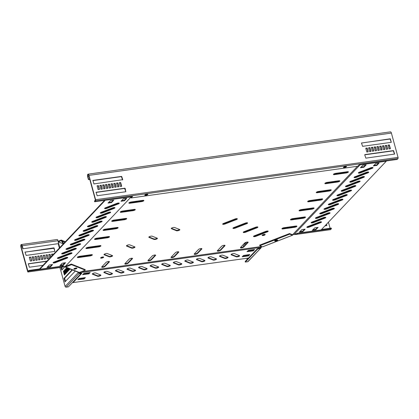 <?xml version="1.0" encoding="UTF-8"?>
<svg xmlns="http://www.w3.org/2000/svg" width="419" height="419" viewBox="0 0 419 419"><rect width="100%" height="100%" fill="white"/><g stroke="black" fill="none" stroke-linecap="round" stroke-linejoin="round"><path stroke-width="0.63" d="M118.975 203.021A1.786 0.498 -15.3 0 1 118.127 203.482L106.918 207.829A1.786 0.498 -15.3 0 1 105.598 208.175A1.786 0.498 -15.3 0 1 104.766 208.185M105.724 208.646A1.786 0.498 -15.3 0 1 104.609 208.484A1.786 0.498 -15.3 0 1 105.609 207.724L116.817 203.377A1.786 0.498 -15.3 0 1 119.258 203.199A1.786 0.498 -15.3 0 1 118.258 203.953L107.049 208.301A1.786 0.498 -15.3 0 1 105.724 208.646M110.386 212.077A1.786 0.498 -15.3 0 1 109.542 212.538L98.334 216.885A1.786 0.498 -15.3 0 1 97.009 217.231A1.786 0.498 -15.3 0 1 96.176 217.241M97.14 217.702A1.786 0.498 -15.3 0 1 96.019 217.54A1.786 0.498 -15.3 0 1 97.019 216.78L108.233 212.433A1.786 0.498 -15.3 0 1 110.674 212.25A1.786 0.498 -15.3 0 1 109.673 213.009L98.46 217.356A1.786 0.498 -15.3 0 1 97.14 217.702M106.096 216.602A1.786 0.498 -15.3 0 1 105.248 217.063L94.039 221.41A1.786 0.498 -15.3 0 1 92.719 221.756A1.786 0.498 -15.3 0 1 91.881 221.766M92.845 222.227A1.786 0.498 -15.3 0 1 91.724 222.065A1.786 0.498 -15.3 0 1 92.73 221.305L103.938 216.963A1.786 0.498 -15.3 0 1 106.379 216.78A1.786 0.498 -15.3 0 1 105.379 217.54L94.17 221.881A1.786 0.498 -15.3 0 1 92.845 222.227M101.801 221.132A1.786 0.498 -15.3 0 1 100.958 221.593L89.745 225.935A1.786 0.498 -15.3 0 1 88.425 226.281A1.786 0.498 -15.3 0 1 87.592 226.297M88.556 226.758A1.786 0.498 -15.3 0 1 87.435 226.595A1.786 0.498 -15.3 0 1 88.435 225.836L99.649 221.489A1.786 0.498 -15.3 0 1 102.089 221.305A1.786 0.498 -15.3 0 1 101.084 222.065L89.876 226.412A1.786 0.498 -15.3 0 1 88.556 226.758M97.507 225.658A1.786 0.498 -15.3 0 1 96.663 226.119L85.455 230.466A1.786 0.498 -15.3 0 1 84.13 230.811A1.786 0.498 -15.3 0 1 83.297 230.822M84.261 231.283A1.786 0.498 -15.3 0 1 83.14 231.12A1.786 0.498 -15.3 0 1 84.14 230.361L95.354 226.014A1.786 0.498 -15.3 0 1 97.795 225.831A1.786 0.498 -15.3 0 1 96.794 226.59L85.581 230.937A1.786 0.498 -15.3 0 1 84.261 231.283M93.217 230.183A1.786 0.498 -15.3 0 1 92.369 230.649L81.16 234.991A1.786 0.498 -15.3 0 1 79.84 235.337A1.786 0.498 -15.3 0 1 79.002 235.352M79.966 235.808A1.786 0.498 -15.3 0 1 78.845 235.646A1.786 0.498 -15.3 0 1 79.851 234.886L91.059 230.544A1.786 0.498 -15.3 0 1 93.5 230.361A1.786 0.498 -15.3 0 1 92.499 231.12L81.286 235.462A1.786 0.498 -15.3 0 1 79.966 235.808M88.922 234.713A1.786 0.498 -15.3 0 1 88.079 235.174L76.866 239.521A1.786 0.498 -15.3 0 1 75.546 239.867A1.786 0.498 -15.3 0 1 74.713 239.878M75.677 240.338A1.786 0.498 -15.3 0 1 74.556 240.176A1.786 0.498 -15.3 0 1 75.556 239.417L86.77 235.069A1.786 0.498 -15.3 0 1 89.21 234.886A1.786 0.498 -15.3 0 1 88.205 235.646L76.996 239.993A1.786 0.498 -15.3 0 1 75.677 240.338M84.628 239.239A1.786 0.498 -15.3 0 1 83.784 239.699L72.571 244.047A1.786 0.498 -15.3 0 1 71.251 244.392A1.786 0.498 -15.3 0 1 70.418 244.403M71.382 244.864A1.786 0.498 -15.3 0 1 70.261 244.701A1.786 0.498 -15.3 0 1 71.261 243.942L82.475 239.595A1.786 0.498 -15.3 0 1 84.916 239.417A1.786 0.498 -15.3 0 1 83.915 240.171L72.702 244.518A1.786 0.498 -15.3 0 1 71.382 244.864M80.338 243.764A1.786 0.498 -15.3 0 1 79.49 244.23L68.281 248.572A1.786 0.498 -15.3 0 1 66.961 248.917A1.786 0.498 -15.3 0 1 66.123 248.933M67.087 249.389A1.786 0.498 -15.3 0 1 65.966 249.226A1.786 0.498 -15.3 0 1 66.972 248.467L78.18 244.125A1.786 0.498 -15.3 0 1 80.621 243.942A1.786 0.498 -15.3 0 1 79.62 244.701L68.407 249.043A1.786 0.498 -15.3 0 1 67.087 249.389M76.043 248.294A1.786 0.498 -15.3 0 1 75.2 248.755L63.987 253.102A1.786 0.498 -15.3 0 1 62.667 253.448A1.786 0.498 -15.3 0 1 61.834 253.458M62.798 253.919A1.786 0.498 -15.3 0 1 61.677 253.757A1.786 0.498 -15.3 0 1 62.677 252.997L73.885 248.65A1.786 0.498 -15.3 0 1 76.331 248.467A1.786 0.498 -15.3 0 1 75.326 249.226L64.117 253.574A1.786 0.498 -15.3 0 1 62.798 253.919M71.749 252.819A1.786 0.498 -15.3 0 1 70.905 253.28L59.692 257.627A1.786 0.498 -15.3 0 1 58.372 257.973A1.786 0.498 -15.3 0 1 57.539 257.984M58.503 258.444A1.786 0.498 -15.3 0 1 57.382 258.282A1.786 0.498 -15.3 0 1 58.382 257.523L69.596 253.181A1.786 0.498 -15.3 0 1 72.037 252.997A1.786 0.498 -15.3 0 1 71.036 253.757L59.823 258.099A1.786 0.498 -15.3 0 1 58.503 258.444M67.454 257.35A1.786 0.498 -15.3 0 1 66.611 257.811L55.402 262.153A1.786 0.498 -15.3 0 1 54.082 262.498A1.786 0.498 -15.3 0 1 53.244 262.514M54.208 262.975A1.786 0.498 -15.3 0 1 53.087 262.813A1.786 0.498 -15.3 0 1 54.093 262.053L65.301 257.706A1.786 0.498 -15.3 0 1 67.742 257.523A1.786 0.498 -15.3 0 1 66.741 258.282L55.528 262.629A1.786 0.498 -15.3 0 1 54.208 262.975M114.68 207.546A1.786 0.498 -15.3 0 1 113.837 208.013L102.624 212.354A1.786 0.498 -15.3 0 1 101.304 212.7A1.786 0.498 -15.3 0 1 100.471 212.716M101.435 213.171A1.786 0.498 -15.3 0 1 100.314 213.009A1.786 0.498 -15.3 0 1 101.314 212.25L112.528 207.908A1.786 0.498 -15.3 0 1 114.968 207.724A1.786 0.498 -15.3 0 1 113.963 208.484L102.755 212.826A1.786 0.498 -15.3 0 1 101.435 213.171M346.963 194.646A1.786 0.498 -15.3 0 1 346.12 195.107L334.912 199.454A1.786 0.498 -15.3 0 1 333.592 199.8A1.786 0.498 -15.3 0 1 332.754 199.811M333.718 200.272A1.786 0.498 -15.3 0 1 332.597 200.109A1.786 0.498 -15.3 0 1 333.603 199.35L344.811 195.003A1.786 0.498 -15.3 0 1 347.251 194.825A1.786 0.498 -15.3 0 1 346.251 195.579L335.038 199.926A1.786 0.498 -15.3 0 1 333.718 200.272M342.674 199.172A1.786 0.498 -15.3 0 1 341.831 199.638L330.617 203.98A1.786 0.498 -15.3 0 1 329.297 204.325A1.786 0.498 -15.3 0 1 328.465 204.341M329.428 204.797A1.786 0.498 -15.3 0 1 328.307 204.634A1.786 0.498 -15.3 0 1 329.308 203.875L340.516 199.533A1.786 0.498 -15.3 0 1 342.962 199.35A1.786 0.498 -15.3 0 1 341.956 200.109L330.748 204.451A1.786 0.498 -15.3 0 1 329.428 204.797M338.379 203.702A1.786 0.498 -15.3 0 1 337.536 204.163L326.322 208.51A1.786 0.498 -15.3 0 1 325.003 208.856A1.786 0.498 -15.3 0 1 324.17 208.866M325.134 209.327A1.786 0.498 -15.3 0 1 324.013 209.165A1.786 0.498 -15.3 0 1 325.013 208.405L336.227 204.058A1.786 0.498 -15.3 0 1 338.667 203.875A1.786 0.498 -15.3 0 1 337.662 204.634L326.453 208.981A1.786 0.498 -15.3 0 1 325.134 209.327M334.084 208.227A1.786 0.498 -15.3 0 1 333.241 208.688L322.033 213.035A1.786 0.498 -15.3 0 1 320.708 213.381A1.786 0.498 -15.3 0 1 319.875 213.391M320.839 213.852A1.786 0.498 -15.3 0 1 319.718 213.69A1.786 0.498 -15.3 0 1 320.724 212.931L331.932 208.589A1.786 0.498 -15.3 0 1 334.372 208.405A1.786 0.498 -15.3 0 1 333.372 209.165L322.159 213.507A1.786 0.498 -15.3 0 1 320.839 213.852M325.5 217.283A1.786 0.498 -15.3 0 1 324.657 217.744L313.443 222.091A1.786 0.498 -15.3 0 1 312.124 222.437A1.786 0.498 -15.3 0 1 311.291 222.447M312.255 222.908A1.786 0.498 -15.3 0 1 311.134 222.746A1.786 0.498 -15.3 0 1 312.134 221.986L323.348 217.639A1.786 0.498 -15.3 0 1 325.788 217.456A1.786 0.498 -15.3 0 1 324.783 218.215L313.574 222.562A1.786 0.498 -15.3 0 1 312.255 222.908M321.205 221.808A1.786 0.498 -15.3 0 1 320.362 222.274L309.154 226.616A1.786 0.498 -15.3 0 1 307.829 226.962A1.786 0.498 -15.3 0 1 306.996 226.978M307.96 227.433A1.786 0.498 -15.3 0 1 306.839 227.271A1.786 0.498 -15.3 0 1 307.839 226.511L319.053 222.17A1.786 0.498 -15.3 0 1 321.493 221.986A1.786 0.498 -15.3 0 1 320.493 222.746L309.28 227.088A1.786 0.498 -15.3 0 1 307.96 227.433M329.795 212.758A1.786 0.498 -15.3 0 1 328.946 213.219L317.738 217.561A1.786 0.498 -15.3 0 1 316.418 217.906A1.786 0.498 -15.3 0 1 315.586 217.922M316.544 218.383A1.786 0.498 -15.3 0 1 315.428 218.22A1.786 0.498 -15.3 0 1 316.429 217.461L327.637 213.114A1.786 0.498 -15.3 0 1 330.078 212.931A1.786 0.498 -15.3 0 1 329.077 213.69L317.869 218.037A1.786 0.498 -15.3 0 1 316.544 218.383M351.258 190.121A1.786 0.498 -15.3 0 1 350.415 190.582L339.201 194.929A1.786 0.498 -15.3 0 1 337.882 195.275A1.786 0.498 -15.3 0 1 337.049 195.285M338.013 195.746A1.786 0.498 -15.3 0 1 336.892 195.584A1.786 0.498 -15.3 0 1 337.892 194.825L349.106 190.477A1.786 0.498 -15.3 0 1 351.546 190.294A1.786 0.498 -15.3 0 1 350.546 191.054L339.332 195.401A1.786 0.498 -15.3 0 1 338.013 195.746M355.553 185.591A1.786 0.498 -15.3 0 1 354.71 186.057L343.496 190.399A1.786 0.498 -15.3 0 1 342.176 190.745A1.786 0.498 -15.3 0 1 341.344 190.76M342.307 191.216A1.786 0.498 -15.3 0 1 341.186 191.054A1.786 0.498 -15.3 0 1 342.187 190.294L353.395 185.952A1.786 0.498 -15.3 0 1 355.841 185.769A1.786 0.498 -15.3 0 1 354.835 186.528L343.627 190.87A1.786 0.498 -15.3 0 1 342.307 191.216M359.848 181.066A1.786 0.498 -15.3 0 1 358.999 181.527L347.791 185.874A1.786 0.498 -15.3 0 1 346.471 186.219A1.786 0.498 -15.3 0 1 345.633 186.23M346.597 186.691A1.786 0.498 -15.3 0 1 345.476 186.528A1.786 0.498 -15.3 0 1 346.482 185.769L357.69 181.422A1.786 0.498 -15.3 0 1 360.131 181.238A1.786 0.498 -15.3 0 1 359.13 181.998L347.917 186.345A1.786 0.498 -15.3 0 1 346.597 186.691M364.137 176.54A1.786 0.498 -15.3 0 1 363.294 177.001L352.08 181.343A1.786 0.498 -15.3 0 1 350.761 181.689A1.786 0.498 -15.3 0 1 349.928 181.705M350.892 182.165A1.786 0.498 -15.3 0 1 349.771 182.003A1.786 0.498 -15.3 0 1 350.771 181.244L361.985 176.897A1.786 0.498 -15.3 0 1 364.425 176.713A1.786 0.498 -15.3 0 1 363.425 177.473L352.211 181.82A1.786 0.498 -15.3 0 1 350.892 182.165M368.432 172.01A1.786 0.498 -15.3 0 1 367.589 172.471L356.375 176.818A1.786 0.498 -15.3 0 1 355.055 177.164A1.786 0.498 -15.3 0 1 354.223 177.174M355.186 177.635A1.786 0.498 -15.3 0 1 354.065 177.473A1.786 0.498 -15.3 0 1 355.066 176.713L366.279 172.371A1.786 0.498 -15.3 0 1 368.72 172.188A1.786 0.498 -15.3 0 1 367.714 172.947L356.506 177.289A1.786 0.498 -15.3 0 1 355.186 177.635M372.727 167.485A1.786 0.498 -15.3 0 1 371.878 167.946L360.67 172.293A1.786 0.498 -15.3 0 1 359.35 172.638A1.786 0.498 -15.3 0 1 358.512 172.649M359.476 173.11A1.786 0.498 -15.3 0 1 358.355 172.947A1.786 0.498 -15.3 0 1 359.361 172.188L370.569 167.841A1.786 0.498 -15.3 0 1 373.01 167.658A1.786 0.498 -15.3 0 1 372.009 168.417L360.796 172.764A1.786 0.498 -15.3 0 1 359.476 173.11M239.369 255.569A1.786 0.498 -15.3 0 1 237.191 256.386A1.786 0.498 -15.3 0 1 236.227 256.36L231.209 254.354M237.322 256.857A1.786 0.498 -15.3 0 1 236.353 256.831L231.215 254.778A1.786 0.498 -15.3 0 1 231.063 254.637A1.786 0.498 -15.3 0 1 232.351 253.778A1.786 0.498 -15.3 0 1 234.352 253.558L239.495 255.616A1.786 0.498 -15.3 0 1 239.647 255.752A1.786 0.498 -15.3 0 1 237.322 256.857M227.81 257.187A1.786 0.498 -15.3 0 1 225.632 258.004A1.786 0.498 -15.3 0 1 224.663 257.978L219.645 255.972M225.762 258.476A1.786 0.498 -15.3 0 1 224.794 258.45L219.65 256.397A1.786 0.498 -15.3 0 1 219.498 256.255A1.786 0.498 -15.3 0 1 220.792 255.396A1.786 0.498 -15.3 0 1 222.793 255.176L227.931 257.235A1.786 0.498 -15.3 0 1 228.083 257.371A1.786 0.498 -15.3 0 1 225.762 258.476M216.246 258.806A1.786 0.498 -15.3 0 1 214.072 259.623A1.786 0.498 -15.3 0 1 213.103 259.597L208.086 257.591M214.198 260.094A1.786 0.498 -15.3 0 1 213.229 260.068L208.091 258.01A1.786 0.498 -15.3 0 1 207.939 257.874A1.786 0.498 -15.3 0 1 209.228 257.015A1.786 0.498 -15.3 0 1 211.228 256.795L216.372 258.853A1.786 0.498 -15.3 0 1 216.523 258.989A1.786 0.498 -15.3 0 1 214.198 260.094M204.687 260.419A1.786 0.498 -15.3 0 1 202.508 261.241A1.786 0.498 -15.3 0 1 201.539 261.215L196.521 259.209M202.639 261.713A1.786 0.498 -15.3 0 1 201.67 261.686L196.532 259.628A1.786 0.498 -15.3 0 1 196.38 259.492A1.786 0.498 -15.3 0 1 197.668 258.633A1.786 0.498 -15.3 0 1 199.669 258.413L204.807 260.471A1.786 0.498 -15.3 0 1 204.959 260.608A1.786 0.498 -15.3 0 1 202.639 261.713M193.122 262.037A1.786 0.498 -15.3 0 1 190.949 262.86A1.786 0.498 -15.3 0 1 189.98 262.833L184.962 260.822M191.074 263.331A1.786 0.498 -15.3 0 1 190.106 263.305L184.968 261.247A1.786 0.498 -15.3 0 1 184.816 261.11A1.786 0.498 -15.3 0 1 186.104 260.251A1.786 0.498 -15.3 0 1 188.105 260.031L193.248 262.09A1.786 0.498 -15.3 0 1 193.4 262.226A1.786 0.498 -15.3 0 1 191.074 263.331M181.563 263.656A1.786 0.498 -15.3 0 1 179.384 264.478A1.786 0.498 -15.3 0 1 178.415 264.452L173.398 262.441M179.515 264.949A1.786 0.498 -15.3 0 1 178.546 264.923L173.408 262.865A1.786 0.498 -15.3 0 1 173.257 262.729A1.786 0.498 -15.3 0 1 174.545 261.865A1.786 0.498 -15.3 0 1 176.546 261.65L181.684 263.708A1.786 0.498 -15.3 0 1 181.836 263.844A1.786 0.498 -15.3 0 1 179.515 264.949M169.999 265.274A1.786 0.498 -15.3 0 1 167.825 266.096A1.786 0.498 -15.3 0 1 166.856 266.07L161.839 264.059M167.951 266.568A1.786 0.498 -15.3 0 1 166.987 266.542L161.844 264.483A1.786 0.498 -15.3 0 1 161.692 264.347A1.786 0.498 -15.3 0 1 162.981 263.483A1.786 0.498 -15.3 0 1 164.986 263.268L170.124 265.327A1.786 0.498 -15.3 0 1 170.276 265.463A1.786 0.498 -15.3 0 1 167.951 266.568M158.44 266.893A1.786 0.498 -15.3 0 1 156.261 267.71A1.786 0.498 -15.3 0 1 155.292 267.689L150.274 265.677M156.392 268.186A1.786 0.498 -15.3 0 1 155.423 268.16L150.285 266.102A1.786 0.498 -15.3 0 1 150.133 265.965A1.786 0.498 -15.3 0 1 151.421 265.101A1.786 0.498 -15.3 0 1 153.422 264.887L158.56 266.94A1.786 0.498 -15.3 0 1 158.712 267.081A1.786 0.498 -15.3 0 1 156.392 268.186M146.88 268.511A1.786 0.498 -15.3 0 1 144.702 269.328A1.786 0.498 -15.3 0 1 143.733 269.302L138.715 267.296M144.833 269.805A1.786 0.498 -15.3 0 1 143.864 269.778L138.72 267.72A1.786 0.498 -15.3 0 1 138.569 267.584A1.786 0.498 -15.3 0 1 139.857 266.72A1.786 0.498 -15.3 0 1 141.863 266.505L147.001 268.558A1.786 0.498 -15.3 0 1 147.153 268.699A1.786 0.498 -15.3 0 1 144.833 269.805M135.316 270.129A1.786 0.498 -15.3 0 1 133.137 270.946A1.786 0.498 -15.3 0 1 132.174 270.92L127.156 268.914M133.268 271.418A1.786 0.498 -15.3 0 1 132.299 271.397L127.161 269.338A1.786 0.498 -15.3 0 1 127.009 269.202A1.786 0.498 -15.3 0 1 128.298 268.338A1.786 0.498 -15.3 0 1 130.299 268.118L135.442 270.176A1.786 0.498 -15.3 0 1 135.594 270.313A1.786 0.498 -15.3 0 1 133.268 271.418M123.757 271.748A1.786 0.498 -15.3 0 1 121.578 272.565A1.786 0.498 -15.3 0 1 120.609 272.539L115.592 270.533M121.709 273.036A1.786 0.498 -15.3 0 1 120.74 273.01L115.597 270.957A1.786 0.498 -15.3 0 1 115.445 270.815A1.786 0.498 -15.3 0 1 116.739 269.956A1.786 0.498 -15.3 0 1 118.739 269.736L123.877 271.795A1.786 0.498 -15.3 0 1 124.029 271.931A1.786 0.498 -15.3 0 1 121.709 273.036M100.633 274.984A1.786 0.498 -15.3 0 1 98.455 275.802A1.786 0.498 -15.3 0 1 97.486 275.775L92.468 273.769M98.585 276.273A1.786 0.498 -15.3 0 1 97.617 276.247L92.479 274.194A1.786 0.498 -15.3 0 1 92.321 274.052A1.786 0.498 -15.3 0 1 93.615 273.193A1.786 0.498 -15.3 0 1 95.616 272.973L100.754 275.032A1.786 0.498 -15.3 0 1 100.906 275.168A1.786 0.498 -15.3 0 1 98.585 276.273M112.192 273.366A1.786 0.498 -15.3 0 1 110.019 274.183A1.786 0.498 -15.3 0 1 109.05 274.157L104.032 272.151M110.145 274.655A1.786 0.498 -15.3 0 1 109.176 274.628L104.038 272.575A1.786 0.498 -15.3 0 1 103.886 272.434A1.786 0.498 -15.3 0 1 105.174 271.575A1.786 0.498 -15.3 0 1 107.175 271.355L112.318 273.413A1.786 0.498 -15.3 0 1 112.47 273.549A1.786 0.498 -15.3 0 1 110.145 274.655M217.44 250.656A1.786 0.498 164.7 0 0 218.278 250.646A1.786 0.498 164.7 0 0 220.499 249.787L224.741 245.314M217.393 250.709A1.786 0.498 164.7 0 0 217.288 250.955A1.786 0.498 164.7 0 0 218.409 251.117A1.786 0.498 164.7 0 0 220.63 250.258L224.924 245.733A1.786 0.498 164.7 0 0 225.024 245.487A1.786 0.498 164.7 0 0 223.542 245.387A1.786 0.498 164.7 0 0 221.682 246.183L217.393 250.709M194.322 253.893A1.786 0.498 164.7 0 0 195.16 253.883A1.786 0.498 164.7 0 0 197.375 253.024L201.618 248.546M194.269 253.945A1.786 0.498 164.7 0 0 194.165 254.192A1.786 0.498 164.7 0 0 195.285 254.354A1.786 0.498 164.7 0 0 197.506 253.495L201.801 248.965A1.786 0.498 164.7 0 0 201.9 248.724A1.786 0.498 164.7 0 0 200.423 248.624A1.786 0.498 164.7 0 0 198.564 249.42L194.269 253.945M253.673 236.185A1.786 0.498 164.7 0 0 254.506 236.175A1.786 0.498 164.7 0 0 255.826 235.829L267.039 231.482A1.786 0.498 164.7 0 0 267.882 231.021M254.516 235.724A1.786 0.498 164.7 0 0 253.516 236.484A1.786 0.498 164.7 0 0 254.637 236.646A1.786 0.498 164.7 0 0 255.957 236.3L267.165 231.953A1.786 0.498 164.7 0 0 268.17 231.194A1.786 0.498 164.7 0 0 265.73 231.377L254.516 235.724M243.392 232.068A1.786 0.498 164.7 0 0 244.225 232.058A1.786 0.498 164.7 0 0 245.55 231.712L256.758 227.365A1.786 0.498 164.7 0 0 257.601 226.904M244.24 231.607A1.786 0.498 164.7 0 0 243.235 232.367A1.786 0.498 164.7 0 0 244.356 232.529A1.786 0.498 164.7 0 0 245.675 232.184L256.889 227.842A1.786 0.498 164.7 0 0 257.889 227.082A1.786 0.498 164.7 0 0 255.449 227.266L244.24 231.607M222.835 223.84A1.786 0.498 164.7 0 0 223.667 223.83A1.786 0.498 164.7 0 0 224.987 223.484L236.201 219.137A1.786 0.498 164.7 0 0 237.044 218.676M223.678 223.379A1.786 0.498 164.7 0 0 222.678 224.139A1.786 0.498 164.7 0 0 223.798 224.301A1.786 0.498 164.7 0 0 225.118 223.956L236.332 219.608A1.786 0.498 164.7 0 0 237.332 218.849A1.786 0.498 164.7 0 0 234.891 219.032L223.678 223.379M233.116 227.957A1.786 0.498 164.7 0 0 233.949 227.941A1.786 0.498 164.7 0 0 235.269 227.596L246.482 223.254A1.786 0.498 164.7 0 0 247.325 222.793M233.959 227.496A1.786 0.498 164.7 0 0 232.959 228.255A1.786 0.498 164.7 0 0 234.08 228.418A1.786 0.498 164.7 0 0 235.399 228.072L246.608 223.725A1.786 0.498 164.7 0 0 247.613 222.966A1.786 0.498 164.7 0 0 245.167 223.149L233.959 227.496M240.564 247.419A1.786 0.498 164.7 0 0 241.402 247.409A1.786 0.498 164.7 0 0 243.622 246.55L247.865 242.077M240.516 247.477A1.786 0.498 164.7 0 0 240.412 247.718A1.786 0.498 164.7 0 0 241.533 247.88A1.786 0.498 164.7 0 0 243.753 247.021L248.043 242.496A1.786 0.498 164.7 0 0 248.148 242.25A1.786 0.498 164.7 0 0 246.665 242.151A1.786 0.498 164.7 0 0 244.806 242.947L240.516 247.477M275.466 240.464A1.582 0.44 164.7 0 0 277.179 239.898A1.582 0.44 -15.3 0 1 276.634 240.16A1.582 0.44 -15.3 0 1 274.979 240.501A1.582 0.44 164.7 0 0 275.466 240.464M262.331 235.08A1.582 0.44 164.7 0 0 263.001 235.054A1.582 0.44 164.7 0 0 264.866 234.383M263.132 235.53A1.582 0.44 164.7 0 0 265.185 234.551A1.582 0.44 164.7 0 0 264.195 234.404A1.582 0.44 164.7 0 0 262.137 235.384A1.582 0.44 164.7 0 0 263.132 235.53M132.252 258.256L128.01 262.729A1.786 0.498 -15.3 0 1 125.789 263.588A1.786 0.498 -15.3 0 1 124.951 263.603M125.915 264.059A1.786 0.498 -15.3 0 1 124.799 263.897A1.786 0.498 -15.3 0 1 124.899 263.656L129.193 259.125A1.786 0.498 -15.3 0 1 131.053 258.329A1.786 0.498 -15.3 0 1 132.535 258.429A1.786 0.498 -15.3 0 1 132.43 258.675L128.135 263.2A1.786 0.498 -15.3 0 1 125.915 264.059M155.376 255.019L151.133 259.492A1.786 0.498 -15.3 0 1 148.913 260.351A1.786 0.498 -15.3 0 1 148.075 260.367M149.038 260.828A1.786 0.498 -15.3 0 1 147.917 260.665A1.786 0.498 -15.3 0 1 148.022 260.419L152.317 255.894A1.786 0.498 -15.3 0 1 154.176 255.092A1.786 0.498 -15.3 0 1 155.659 255.192A1.786 0.498 -15.3 0 1 155.554 255.438L151.259 259.963A1.786 0.498 -15.3 0 1 149.038 260.828M112.302 255.559A1.786 0.498 -15.3 0 1 110.129 256.376A1.786 0.498 -15.3 0 1 109.16 256.349L104.142 254.343M110.255 256.847A1.786 0.498 -15.3 0 1 109.286 256.821L104.148 254.768A1.786 0.498 -15.3 0 1 103.996 254.626A1.786 0.498 -15.3 0 1 105.284 253.767A1.786 0.498 -15.3 0 1 107.285 253.547L112.428 255.606A1.786 0.498 -15.3 0 1 112.58 255.742A1.786 0.498 -15.3 0 1 110.255 256.847M134.724 246.87A1.786 0.498 -15.3 0 1 132.551 247.687A1.786 0.498 -15.3 0 1 131.582 247.66L126.564 245.654M132.676 248.158A1.786 0.498 -15.3 0 1 131.707 248.132L126.569 246.073A1.786 0.498 -15.3 0 1 126.418 245.937A1.786 0.498 -15.3 0 1 127.706 245.078A1.786 0.498 -15.3 0 1 129.707 244.858L134.85 246.917A1.786 0.498 -15.3 0 1 135.002 247.053A1.786 0.498 -15.3 0 1 132.676 248.158M179.568 229.486A1.786 0.498 -15.3 0 1 177.394 230.303A1.786 0.498 -15.3 0 1 176.425 230.277L171.408 228.271M177.52 230.78A1.786 0.498 -15.3 0 1 176.551 230.754L171.413 228.695A1.786 0.498 -15.3 0 1 171.261 228.559A1.786 0.498 -15.3 0 1 172.549 227.695A1.786 0.498 -15.3 0 1 174.55 227.48L179.693 229.533A1.786 0.498 -15.3 0 1 179.845 229.675A1.786 0.498 -15.3 0 1 177.52 230.78M157.146 238.175A1.786 0.498 -15.3 0 1 154.972 238.998A1.786 0.498 -15.3 0 1 154.003 238.971L148.986 236.96M155.098 239.469A1.786 0.498 -15.3 0 1 154.129 239.443L148.991 237.384A1.786 0.498 -15.3 0 1 148.839 237.248A1.786 0.498 -15.3 0 1 150.128 236.384A1.786 0.498 -15.3 0 1 152.128 236.169L157.272 238.228A1.786 0.498 -15.3 0 1 157.424 238.364A1.786 0.498 -15.3 0 1 155.098 239.469M109.129 261.493L104.886 265.965A1.786 0.498 -15.3 0 1 102.665 266.824A1.786 0.498 -15.3 0 1 101.827 266.835M102.796 267.296A1.786 0.498 -15.3 0 1 101.676 267.133A1.786 0.498 -15.3 0 1 101.775 266.893L106.07 262.362A1.786 0.498 -15.3 0 1 107.929 261.566A1.786 0.498 -15.3 0 1 109.411 261.666A1.786 0.498 -15.3 0 1 109.307 261.912L105.012 266.437A1.786 0.498 -15.3 0 1 102.796 267.296M174.383 256.732A1.786 0.498 -15.3 0 1 172.162 257.591A1.786 0.498 -15.3 0 1 171.041 257.428A1.786 0.498 -15.3 0 1 171.146 257.182L175.441 252.657A1.786 0.498 -15.3 0 1 177.3 251.856A1.786 0.498 -15.3 0 1 178.777 251.96A1.786 0.498 -15.3 0 1 178.677 252.201L174.383 256.732L174.252 256.255A1.786 0.498 -15.3 0 1 172.036 257.119A1.786 0.498 -15.3 0 1 171.198 257.13M147.315 194.175A1.582 0.44 -15.3 0 1 145.592 194.746M76.41 267.992A1.582 0.44 -15.3 0 1 74.697 268.563A1.582 0.44 -15.3 0 1 74.21 268.595A1.582 0.44 -15.3 0 0 76.41 267.992M103.341 256.988A1.582 0.44 -15.3 0 1 101.471 257.659A1.582 0.44 -15.3 0 1 100.801 257.68M102.665 257.009A1.582 0.44 -15.3 0 1 103.661 257.156A1.582 0.44 -15.3 0 1 101.602 258.13A1.582 0.44 -15.3 0 1 100.612 257.989A1.582 0.44 -15.3 0 1 102.665 257.009M174.252 256.255L178.494 251.782M126.418 218.446A1.786 0.498 -15.3 0 1 124.249 219.252L112.69 220.871A1.786 0.498 -15.3 0 1 111.852 220.886M135.002 209.39A1.786 0.498 -15.3 0 1 132.839 210.202L121.274 211.82A1.786 0.498 -15.3 0 1 120.442 211.831M143.586 200.34A1.786 0.498 -15.3 0 1 141.423 201.146L129.859 202.765A1.786 0.498 -15.3 0 1 129.026 202.775M100.654 245.607A1.786 0.498 -15.3 0 1 98.491 246.419L86.932 248.038A1.786 0.498 -15.3 0 1 86.094 248.048M92.07 254.663A1.786 0.498 -15.3 0 1 89.907 255.475L78.343 257.088A1.786 0.498 -15.3 0 1 77.51 257.104M109.244 236.557A1.786 0.498 -15.3 0 1 107.075 237.364L95.516 238.982A1.786 0.498 -15.3 0 1 94.684 238.992M117.828 227.501A1.786 0.498 -15.3 0 1 115.665 228.308L104.101 229.926A1.786 0.498 -15.3 0 1 103.268 229.942M316.403 192.258A1.786 0.498 164.7 0 0 317.241 192.248L328.8 190.629A1.786 0.498 164.7 0 0 330.968 189.823M324.992 183.208A1.786 0.498 164.7 0 0 325.825 183.192L337.384 181.574A1.786 0.498 164.7 0 0 339.552 180.767M333.576 174.152A1.786 0.498 164.7 0 0 334.409 174.142L345.974 172.523A1.786 0.498 164.7 0 0 348.137 171.711M290.645 219.425A1.786 0.498 164.7 0 0 291.483 219.409L303.042 217.791A1.786 0.498 164.7 0 0 305.205 216.984M282.06 228.475A1.786 0.498 164.7 0 0 282.893 228.465L294.457 226.847A1.786 0.498 164.7 0 0 296.621 226.04M299.234 210.369A1.786 0.498 164.7 0 0 300.067 210.359L311.626 208.741A1.786 0.498 164.7 0 0 313.794 207.929M307.818 201.314A1.786 0.498 164.7 0 0 308.651 201.303L320.216 199.685A1.786 0.498 164.7 0 0 322.379 198.878M261 247.378L257.271 248.86L248.572 258.031L73.068 282.595L81.768 273.418L80.134 272.685L261 247.378L261.77 246.461M261.65 246.477L81.26 271.721M71.392 264.08L71.555 264.672L85.277 270.161L85.115 269.574L71.392 264.08L65.359 266.348M114.02 220.08L125.58 218.461A1.786 0.498 -15.3 0 1 126.7 218.624A1.786 0.498 -15.3 0 1 124.38 219.729L112.816 221.347A1.786 0.498 -15.3 0 1 111.695 221.18A1.786 0.498 -15.3 0 1 114.02 220.08M122.605 211.024L134.169 209.406A1.786 0.498 -15.3 0 1 135.29 209.568A1.786 0.498 -15.3 0 1 132.964 210.673L121.405 212.292A1.786 0.498 -15.3 0 1 120.284 212.129A1.786 0.498 -15.3 0 1 122.605 211.024M131.194 201.968L142.753 200.35A1.786 0.498 -15.3 0 1 143.874 200.512A1.786 0.498 -15.3 0 1 141.554 201.618L129.99 203.236A1.786 0.498 -15.3 0 1 128.869 203.074A1.786 0.498 -15.3 0 1 131.194 201.968M88.262 247.241L99.822 245.623A1.786 0.498 -15.3 0 1 100.942 245.785A1.786 0.498 -15.3 0 1 98.622 246.891L87.058 248.509A1.786 0.498 -15.3 0 1 85.937 248.347A1.786 0.498 -15.3 0 1 88.262 247.241M79.673 256.297L91.237 254.679A1.786 0.498 -15.3 0 1 92.358 254.841A1.786 0.498 -15.3 0 1 90.033 255.946L78.473 257.565A1.786 0.498 -15.3 0 1 77.353 257.402A1.786 0.498 -15.3 0 1 79.673 256.297M96.847 238.186L108.411 236.567A1.786 0.498 -15.3 0 1 109.532 236.73A1.786 0.498 -15.3 0 1 107.206 237.835L95.647 239.453A1.786 0.498 -15.3 0 1 94.526 239.291A1.786 0.498 -15.3 0 1 96.847 238.186M105.431 229.13L116.995 227.512A1.786 0.498 -15.3 0 1 118.116 227.674A1.786 0.498 -15.3 0 1 115.791 228.779L104.231 230.398A1.786 0.498 -15.3 0 1 103.111 230.235A1.786 0.498 -15.3 0 1 105.431 229.13M289.576 233.545L259.644 245.152L259.806 245.738L289.739 234.137L289.576 233.545L292.3 234.64L292.871 234.404L357.47 166.285M330.13 189.833L318.571 191.452A1.786 0.498 164.7 0 0 316.245 192.557A1.786 0.498 164.7 0 0 317.366 192.719L328.931 191.101A1.786 0.498 164.7 0 0 331.251 189.996A1.786 0.498 164.7 0 0 330.13 189.833M338.72 180.783L327.155 182.396A1.786 0.498 164.7 0 0 324.835 183.501A1.786 0.498 164.7 0 0 325.956 183.663L337.515 182.05A1.786 0.498 164.7 0 0 339.84 180.945A1.786 0.498 164.7 0 0 338.72 180.783M347.304 171.727L335.745 173.346A1.786 0.498 164.7 0 0 333.419 174.451A1.786 0.498 164.7 0 0 334.54 174.613L346.104 172.995A1.786 0.498 164.7 0 0 348.425 171.89A1.786 0.498 164.7 0 0 347.304 171.727M304.372 217L292.813 218.613A1.786 0.498 164.7 0 0 290.487 219.718A1.786 0.498 164.7 0 0 291.608 219.881L303.173 218.268A1.786 0.498 164.7 0 0 305.493 217.162A1.786 0.498 164.7 0 0 304.372 217M295.788 226.051L284.223 227.669A1.786 0.498 164.7 0 0 281.903 228.774A1.786 0.498 164.7 0 0 283.024 228.936L294.583 227.318A1.786 0.498 164.7 0 0 296.909 226.213A1.786 0.498 164.7 0 0 295.788 226.051M312.962 207.944L301.397 209.563A1.786 0.498 164.7 0 0 299.077 210.668A1.786 0.498 164.7 0 0 300.198 210.83L311.757 209.212A1.786 0.498 164.7 0 0 314.082 208.107A1.786 0.498 164.7 0 0 312.962 207.944M321.546 198.889L309.981 200.507A1.786 0.498 164.7 0 0 307.661 201.612A1.786 0.498 164.7 0 0 308.782 201.775L320.341 200.156A1.786 0.498 164.7 0 0 322.667 199.051A1.786 0.498 164.7 0 0 321.546 198.889M343.779 166.977A1.582 0.44 164.7 0 0 344.287 166.94M81.349 273.251L72.937 282.123L73.068 282.595M84.811 277.635L83.81 278.478L78.233 279.258M89.619 272.565L88.618 273.408L83.041 274.188M254.024 249.556L253.024 250.4L247.446 251.18M249.216 254.626L248.216 255.47L242.638 256.255M77.782 279.735L79.233 278.415L85.408 277.598L83.941 278.949L77.782 279.735M82.59 274.665L84.041 273.345L90.216 272.528L88.749 273.879L82.59 274.665M254.605 249.556L253.155 250.876L246.985 251.693L248.446 250.337L254.59 249.499M249.797 254.626L248.347 255.946L242.172 256.763L243.638 255.412L249.782 254.569M131.388 196.626L65.065 266.657L63.232 266.002L39.805 269.281L39.674 268.809L104.567 200.376M104.912 200.329L131.231 196.883M104.975 200.56L39.805 269.281M63.138 265.227L59.927 265.636L62.174 263.242L65.542 262.692L63.458 265.107L63.138 265.227L63.012 264.756L60.394 265.122M123.542 198.742L126.753 198.339L124.506 200.727L120.976 201.256L123.542 198.742M110.59 200.554L113.806 200.151L111.554 202.539L108.029 203.068L110.59 200.554M50.191 267.039L46.98 267.442L49.227 265.054L52.595 264.504L50.51 266.919L50.191 267.039L50.06 266.568L47.441 266.934M65.113 262.755L63.012 264.756M126.156 198.376L124.375 200.256L121.442 200.748M113.209 200.188L111.428 202.068L108.49 202.56M52.16 264.567L50.06 266.568M359.753 164.667L360.041 164.866L293.876 234.635L292.871 234.404M293.876 234.635L297.7 233.189L321.127 229.911L386.292 161.189L360.041 164.866M378.525 163.059L376.744 164.939L373.811 165.432M365.578 164.871L363.797 166.752L360.859 167.244M304.529 229.251L302.748 231.131L299.81 231.618M317.482 227.438L315.696 229.319L312.763 229.806M375.911 163.426L379.122 163.022L376.875 165.411L373.345 165.94L375.911 163.426M362.959 165.238L366.175 164.835L363.928 167.223L360.398 167.752L362.959 165.238M302.56 231.723L299.349 232.126L301.91 229.617L305.126 229.214L302.879 231.602L302.56 231.723L302.429 231.251M315.507 229.911L312.296 230.319L314.863 227.805L318.073 227.402L315.826 229.79L315.507 229.911L315.381 229.439M275.524 240.239A1.582 0.44 -15.3 0 1 277.682 240.077A1.582 0.44 -15.3 0 1 276.797 240.752A1.582 0.44 -15.3 0 1 274.634 240.909A1.582 0.44 -15.3 0 1 275.524 240.239M247.231 259.319L246.943 258.261M246.257 255.747L246.068 255.071M243.711 246.456L243.214 244.628M246.566 242.172L244.387 244.471L244.073 243.722M247.32 255.595L247.137 254.92M248.226 251.075L248.996 250.263M253.987 249.562L253.254 250.337M249.179 254.637L248.446 255.407M261.498 246.707A1.021 0.409 -98 0 0 261.524 246.801L260.943 246.88M244.769 244.073L244.539 243.235M247.901 255.517L247.713 254.841M248.802 250.991L249.572 250.18M248.865 229.816L247.948 230.78M248.074 230.12L247.158 231.089M260.524 247.419L260.686 248.006L257.512 249.237L245.345 262.069L245.183 261.482L248.436 258.052M261.524 246.801L261.205 247.692L247.655 261.749A0.89 0.78 43.5 0 0 248.079 261.535L261.205 247.692M257.512 249.237L257.397 248.813M245.345 262.069L247.655 261.749M259.806 245.738L262.53 246.833A0.89 0.299 68.8 0 0 262.624 246.838A0.89 0.299 68.8 0 0 262.692 246.765M289.739 234.137L292.462 235.227A0.89 0.299 68.8 0 0 292.556 235.232A0.89 0.299 68.8 0 0 292.598 234.546A1.021 0.917 111.8 0 1 292.588 234.525L292.567 234.535M330.093 228.282L328.433 222.206M326.26 214.261L326.108 213.706M325.547 211.674L325.395 211.118M324.783 208.882L324.694 208.542M313.48 221.462L314.224 221.174M315.528 220.672L315.952 221.117M316.979 220.719L316.827 220.169M316.219 217.932L316.125 217.587M317.424 217.073L317.576 217.623M318.131 219.661L318.283 220.216M318.875 217.121L318.791 216.796L317.764 216.942M319.587 219.708L319.435 219.158M320.734 218.65L320.886 219.205M322.19 218.702L322.038 218.147M323.379 212.512L323.227 211.962M324.961 225.867L326.846 225.558L326.569 224.17M318.105 223.144L315.638 223.489M323.128 212.611L322.976 212.056M319.336 219.807L319.184 219.252M318.629 217.22L317.455 217.183M316.733 220.818L316.581 220.263M321.939 218.797L321.787 218.247M317.314 223.453L314.847 223.798M326.684 225.626L326.354 224.401M299.753 210.045L313.527 208.117M300.606 209.73L313.622 207.908M295.316 233.933L295.479 234.52L298.59 233.064M294.269 234.106L295.479 234.52L330.565 229.612A0.89 0.356 82 0 1 330.465 229.67A0.89 0.356 82 0 1 330.35 229.643M330.465 229.67L295.479 234.52M321.535 229.476L331.267 228.114L331.424 228.706L330.565 229.612M298.653 233.294L331.424 228.706M76.782 268.05A1.582 0.44 -15.3 0 1 76.913 268.17A1.582 0.44 -15.3 0 1 75.771 268.935A1.582 0.44 -15.3 0 1 74.001 269.129A1.582 0.44 -15.3 0 1 73.864 269.008A1.582 0.44 -15.3 0 1 75.006 268.244A1.582 0.44 -15.3 0 1 76.782 268.05M39.705 268.914L28.827 270.438L27.942 271.36L21.165 246.875A1.273 0.513 82 0 1 21.416 245.157A1.273 0.513 82 0 1 22.024 245.969L22.799 248.802L58.786 243.57L22.799 248.802M63.578 266.138A1.021 0.89 43.5 0 0 63.588 266.191L63.06 266.432L63.217 267.023L61.766 266.442L28.99 271.03L28.827 270.438M51.951 255.862L51.5 254.202L52.888 254.008L53.072 254.684M49.72 258.219L48.724 254.59L50.112 254.396L50.835 257.041M47.337 254.783L48.368 258.565L46.986 258.759L45.949 254.977L47.337 254.783L48.106 258.602M44.561 255.171L45.598 258.952L44.21 259.146L43.173 255.37L44.561 255.171L45.331 258.989M41.79 255.564L42.822 259.34L41.434 259.534L40.402 255.758L41.79 255.564L42.555 259.377M39.014 255.951L40.046 259.728L38.658 259.921L37.626 256.145L39.014 255.951L39.779 259.764M36.238 256.339L37.27 260.115L35.882 260.309L34.85 256.533L36.238 256.339L37.003 260.152M33.462 256.727L34.499 260.503L33.111 260.702L32.074 256.92L33.462 256.727L34.232 260.545M30.687 257.114L31.724 260.896L30.336 261.089L29.299 257.308L30.687 257.114L31.456 260.932M54.145 248.069L54.816 251.41L26.146 255.422L25.009 252.149L53.847 247.865L54.779 251.416M42.979 265.327L29.372 267.228L28.283 263.75L47.001 261.084M57.597 260.691L57.749 261.247M28.99 271.03L28.131 271.936A0.89 0.356 82 0 1 28.026 271.994A0.89 0.356 82 0 1 27.602 271.423L20.95 247.1A1.912 0.77 82 0 1 21.327 244.528A1.912 0.77 82 0 1 22.238 245.744L23.014 248.577M24.999 252.102L53.931 248.299M32.127 257.109L33.248 256.952M37.679 256.334L38.799 256.177M43.225 255.559L44.346 255.401M48.777 254.778L49.898 254.621L50.62 257.266M51.553 254.391L52.674 254.233L52.857 254.909M46.001 255.171L47.122 255.014M40.454 255.946L41.575 255.789M34.903 256.721L36.024 256.564M29.351 257.496L30.472 257.339M57.345 260.791L57.497 261.341M28.23 263.907L46.787 261.309M62.75 266.311L63.588 266.191L63.06 266.432L62.3 266.133M58.786 243.57L58.011 240.736A1.912 0.77 -98 0 0 57.099 239.521L21.327 244.528M28.026 271.994L63.253 267.06L63.374 266.421L63.217 267.023L28.131 271.936M71.371 247.372L70.596 247.063M70.811 247.592L70.036 247.283M58.011 242.151L60.959 240.637L61.912 241.506L62.473 241.286L63.578 243.601M61.912 241.506L63.133 244.068M71.555 264.672L65.615 266.971A0.89 0.801 111.8 0 1 64.641 266.568M85.277 270.161L79.338 272.465A0.89 0.801 111.8 0 1 78.777 272.47L65.055 266.976M73.87 245.796L73.891 246.398M58.162 241.292L61.195 240.045L62.473 241.286L64.866 242.245M58.529 242.643A1.021 0.34 68.8 0 0 58.581 242.36L58.571 241.936L62.955 243.69M69.009 270.208L68.501 268.354M67.978 271.292L67.108 267.872M66.951 272.381L66.076 268.961M65.919 273.466L65.045 270.046M64.887 274.555L64.018 271.135M62.211 269.616L61.577 267.296M65.443 281.427L64.673 278.2L72.492 269.951M78.358 272.298A1.021 0.409 -98 0 0 78.39 272.429L78.966 272.345L79.17 273.408L80.621 273.989L68.454 286.826L66.139 287.146A0.89 0.78 -136.5 0 1 65.107 286.434L59.933 267.526M64.84 266.845L61.803 270.035L60.996 267.38M65.966 273.413L65.453 273.958L64.421 270.182L64.935 269.637L65.966 273.413M67.082 267.788L68.03 271.24L67.511 271.784L66.48 268.008L66.799 267.673M70.067 268.982L69.575 269.611L69.318 268.684M68.575 268.385L69.062 270.155L68.543 270.7L67.831 268.087M66.998 272.329L66.485 272.869L65.448 269.092L65.966 268.548L66.998 272.329M64.94 274.503L64.421 275.042L63.389 271.266L63.903 270.721L64.94 274.503M75.268 271.062L65.034 281.84L64.091 278.284L72.131 269.805M75.483 248.635L75.383 248.284M74.938 248.855L74.807 248.378M65.107 286.434L78.39 272.429L79.17 273.408L66.139 287.146M80.621 273.989L80.464 273.403L79.008 272.816M66.48 268.008L67.061 267.924M65.448 269.092L66.029 269.014M64.421 270.182L64.997 270.098M63.389 271.266L63.966 271.187M145.142 194.777A1.582 0.44 164.7 0 0 145.629 194.741A1.582 0.44 164.7 0 0 147.341 194.175M146.854 194.212A1.582 0.44 164.7 0 0 144.796 195.186A1.582 0.44 164.7 0 0 145.791 195.333A1.582 0.44 164.7 0 0 147.844 194.353A1.582 0.44 164.7 0 0 146.854 194.212M345.968 166.38A1.582 0.44 -15.3 0 1 344.256 166.945A1.582 0.44 -15.3 0 1 343.769 166.982M344.418 167.537A1.582 0.44 -15.3 0 1 343.423 167.391A1.582 0.44 -15.3 0 1 345.481 166.416A1.582 0.44 -15.3 0 1 346.471 166.558A1.582 0.44 -15.3 0 1 344.418 167.537M131.76 196.574L131.011 197.359L131.173 197.951L357.779 166.238L359.193 164.746L397.118 159.44L397.977 158.534A0.89 0.356 -98 0 0 398.05 157.392L391.398 133.069A1.912 0.77 -98 0 0 390.487 131.854L88.037 174.178A1.912 0.77 -98 0 0 87.66 176.75L88.435 179.583L89.766 179.395M131.173 197.951L132.587 196.459L94.668 201.764L94.505 201.172L95.385 199.942L88.734 175.619A1.273 0.513 -98 0 0 88.126 174.807A1.273 0.513 -98 0 0 87.875 176.525L88.65 179.358L89.713 179.206M368.6 148.027L369.72 147.87L370.7 151.458M371.375 147.64L372.496 147.483L373.476 151.07M374.146 147.247L375.272 147.095L376.252 150.683M376.922 146.859L378.043 146.702L379.027 150.295M361.471 143.015L390.105 139.008L391.246 142.329M385.25 145.697L386.37 145.54L387.35 149.127M382.474 146.084L383.595 145.927L384.574 149.515M379.698 146.472L380.819 146.315L381.803 149.908M365.824 148.415L366.944 148.258L367.929 151.846M364.703 154.826L393.336 150.819L394.478 154.14M388.02 145.309L389.141 145.152L390.126 148.74M118.661 186.727L117.676 183.14L116.555 183.297M115.885 187.12L114.906 183.527L113.785 183.684M113.109 187.508L112.13 183.915L111.009 184.072M110.338 187.895L109.354 184.302L108.233 184.46M122.558 179.929L121.416 176.609L92.782 180.615M102.011 189.058L101.031 185.47L99.911 185.627M104.787 188.67L103.807 185.083L102.686 185.24M107.563 188.283L106.578 184.695L105.457 184.852M121.437 186.34L120.452 182.752L119.331 182.909M125.789 191.74L124.642 188.419L96.014 192.426M99.235 189.446L98.256 185.858L97.135 186.015M94.668 201.764L95.527 200.858A0.89 0.356 -98 0 0 95.6 199.716L88.948 175.393A1.912 0.77 -98 0 0 88.037 174.178M370.967 151.421L369.579 151.615L368.547 147.839L369.935 147.645L370.967 151.421M373.743 151.034L372.355 151.228L371.323 147.451L372.711 147.252L373.743 151.034M376.519 150.646L375.131 150.84L374.099 147.059L375.482 146.865L376.519 150.646M379.295 150.259L377.907 150.452L376.87 146.671L378.257 146.477L379.295 150.259M391.288 142.324L362.613 146.336L361.482 143.062L390.319 138.783L391.288 142.324M387.617 149.091L386.229 149.284L385.197 145.508L386.585 145.314L387.617 149.091M384.841 149.478L383.453 149.672L382.421 145.896L383.809 145.702L384.841 149.478M382.065 149.866L380.682 150.065L379.645 146.283L381.033 146.09L382.065 149.866M368.191 151.809L366.808 152.003L365.771 148.226L367.159 148.033L368.191 151.809M364.876 154.606L393.551 150.589L394.64 154.072L365.845 158.146L364.703 154.789M390.393 148.703L389.005 148.897L387.973 145.121L389.356 144.927L390.393 148.703M117.54 186.884L118.928 186.691L117.891 182.914L116.508 183.108L117.54 186.884M114.764 187.272L116.152 187.078L115.12 183.302L113.732 183.496L114.764 187.272M111.988 187.665L113.376 187.471L112.344 183.69L110.956 183.883L111.988 187.665M109.218 188.052L110.6 187.859L109.569 184.077L108.181 184.271L109.218 188.052M93.924 183.936L122.767 179.657L121.63 176.383L92.955 180.395L93.924 183.936M100.89 189.215L102.278 189.021L101.246 185.245L99.858 185.439L100.89 189.215M103.666 188.828L105.054 188.634L104.022 184.858L102.634 185.051L103.666 188.828M106.442 188.44L107.83 188.246L106.793 184.465L105.405 184.659L106.442 188.44M120.316 186.497L121.704 186.303L120.667 182.527L119.279 182.721L120.316 186.497M124.857 188.194L96.066 192.263L97.156 195.746L125.826 191.734L125.155 188.393L124.642 188.419M98.114 189.603L99.502 189.409L98.47 185.633L97.082 185.827L98.114 189.603M236.353 256.831L236.227 256.36M224.794 258.45L224.663 257.978M213.229 260.068L213.103 259.597M201.67 261.686L201.539 261.215M190.106 263.305L189.98 262.833M178.546 264.923L178.415 264.452M166.987 266.542L166.856 266.07M155.423 268.16L155.292 267.689M143.864 269.778L143.733 269.302M132.299 271.397L132.174 270.92M120.74 273.01L120.609 272.539M97.617 276.247L97.486 275.775M109.176 274.628L109.05 274.157M109.286 256.821L109.16 256.349M131.707 248.132L131.582 247.66M176.551 230.754L176.425 230.277M154.129 239.443L154.003 238.971M178.677 252.201L178.567 251.798M109.307 261.912L109.197 261.508M105.012 266.437L104.886 265.965M148.991 237.384L148.902 237.054M171.413 228.695L171.324 228.36M115.791 228.779L115.665 228.308M104.231 230.398L104.101 229.926M107.206 237.835L107.075 237.364M95.647 239.453L95.516 238.982M126.569 246.073L126.48 245.744M104.148 254.768L104.059 254.433M155.554 255.438L155.444 255.035M151.259 259.963L151.133 259.492M90.033 255.946L89.907 255.475M78.473 257.565L78.343 257.088M132.43 258.675L132.32 258.272M128.135 263.2L128.01 262.729M98.622 246.891L98.491 246.419M87.058 248.509L86.932 248.038M141.554 201.618L141.423 201.146M129.99 203.236L129.859 202.765M132.964 210.673L132.839 210.202M121.405 212.292L121.274 211.82M124.38 219.729L124.249 219.252M112.816 221.347L112.69 220.871M248.043 242.496L247.933 242.093M243.753 247.021L243.622 246.55M235.399 228.072L235.269 227.596M246.608 223.725L246.482 223.254M225.118 223.956L224.987 223.484M236.332 219.608L236.201 219.137M308.782 201.775L308.651 201.303M320.341 200.156L320.216 199.685M300.198 210.83L300.067 210.359M311.757 209.212L311.626 208.741M245.675 232.184L245.55 231.712M256.889 227.842L256.758 227.365M255.957 236.3L255.826 235.829M267.165 231.953L267.039 231.482M201.801 248.965L201.691 248.567M197.506 253.495L197.375 253.024M283.024 228.936L282.893 228.465M294.583 227.318L294.457 226.847M224.924 245.733L224.814 245.33M220.63 250.258L220.499 249.787M291.608 219.881L291.483 219.409M303.173 218.268L303.042 217.791M334.54 174.613L334.409 174.142M346.104 172.995L345.974 172.523M325.956 183.663L325.825 183.192M337.515 182.05L337.384 181.574M317.366 192.719L317.241 192.248M328.931 191.101L328.8 190.629M104.038 272.575L103.949 272.24M92.479 274.194L92.384 273.858M115.597 270.957L115.508 270.622M127.161 269.338L127.067 269.003M138.72 267.72L138.631 267.385M150.285 266.102L150.191 265.766M161.844 264.483L161.755 264.148M173.408 262.865L173.314 262.535M184.968 261.247L184.879 260.917M196.532 259.628L196.438 259.298M208.091 258.01L208.002 257.68M219.65 256.397L219.561 256.061M231.215 254.778L231.126 254.443M248.661 255.82L248.535 255.349M248.347 255.946L248.216 255.47M253.474 250.751L253.343 250.279M253.155 250.876L253.024 250.4M88.749 273.879L88.618 273.408M89.069 273.759L88.938 273.288M83.941 278.949L83.81 278.478M84.256 278.829L84.13 278.357M372.009 168.417L371.878 167.946M360.796 172.764L360.67 172.293M367.714 172.947L367.589 172.471M356.506 177.289L356.375 176.818M363.425 177.473L363.294 177.001M352.211 181.82L352.08 181.343M359.13 181.998L358.999 181.527M347.917 186.345L347.791 185.874M354.835 186.528L354.71 186.057M343.627 190.87L343.496 190.399M350.546 191.054L350.415 190.582M339.332 195.401L339.201 194.929M329.077 213.69L328.946 213.219M317.869 218.037L317.738 217.561M320.493 222.746L320.362 222.274M309.28 227.088L309.154 226.616M324.783 218.215L324.657 217.744M313.574 222.562L313.443 222.091M333.372 209.165L333.241 208.688M322.159 213.507L322.033 213.035M337.662 204.634L337.536 204.163M326.453 208.981L326.322 208.51M341.956 200.109L341.831 199.638M330.748 204.451L330.617 203.98M346.251 195.579L346.12 195.107M335.038 199.926L334.912 199.454M102.755 212.826L102.624 212.354M113.963 208.484L113.837 208.013M55.528 262.629L55.402 262.153M66.741 258.282L66.611 257.811M59.823 258.099L59.692 257.627M71.036 253.757L70.905 253.28M64.117 253.574L63.987 253.102M75.326 249.226L75.2 248.755M68.407 249.043L68.281 248.572M79.62 244.701L79.49 244.23M72.702 244.518L72.571 244.047M83.915 240.171L83.784 239.699M76.996 239.993L76.866 239.521M88.205 235.646L88.079 235.174M81.286 235.462L81.16 234.991M92.499 231.12L92.369 230.649M85.581 230.937L85.455 230.466M96.794 226.59L96.663 226.119M89.876 226.412L89.745 225.935M101.084 222.065L100.958 221.593M94.17 221.881L94.039 221.41M105.379 217.54L105.248 217.063M98.46 217.356L98.334 216.885M109.673 213.009L109.542 212.538M107.049 208.301L106.918 207.829M118.258 203.953L118.127 203.482M315.826 229.79L315.696 229.319M302.879 231.602L302.748 231.131M363.608 167.349L363.477 166.877M363.928 167.223L363.797 166.752M376.555 165.536L376.43 165.065M376.875 165.411L376.744 164.939M50.51 266.919L50.38 266.447M111.239 202.665L111.108 202.194M111.554 202.539L111.428 202.068M124.186 200.853L124.061 200.382M124.506 200.727L124.375 200.256M63.458 265.107L63.327 264.635M258.046 234.965L257.894 234.415M256.04 227.643L255.899 227.108M244.57 244.277L244.235 244.324M292.462 235.227L262.53 246.833M258.518 234.787L258.366 234.231M256.512 227.465L256.381 226.988M291.195 227.302L291.032 226.716M291.875 227.208L291.713 226.621M63.808 264.127L63.494 262.98M62.515 259.398L62.363 258.842M61.808 256.81L61.656 256.255M59.398 248.011L58.257 243.842M22.228 246.723L21.165 246.875M28.152 271.151L27.816 271.198M58.011 240.736L22.238 245.744M79.338 272.465L65.615 266.971M64.18 263.734L63.955 262.917M62.95 259.23L62.798 258.675M62.242 256.643L62.091 256.088M59.77 247.619L58.691 243.669M73.121 249.562L72.969 249.006M73.624 248.755L73.105 249.3M61.682 269.873L62.012 269.826M64.07 278.609L64.646 278.53M64.091 278.284L64.673 278.2M64.908 281.678L65.244 281.636M87.875 176.525L88.938 176.373M95.527 200.858L397.977 158.534M95.6 199.716L398.05 157.392M88.948 175.393L391.398 133.069M79.788 272.203L80.092 272.612M292.556 235.232L262.624 246.838M63.562 266.222L63.29 266.893M61.195 240.045L65.369 241.711M71.104 244.01L71.801 244.287M73.173 249.541L73.021 248.986"/></g></svg>
